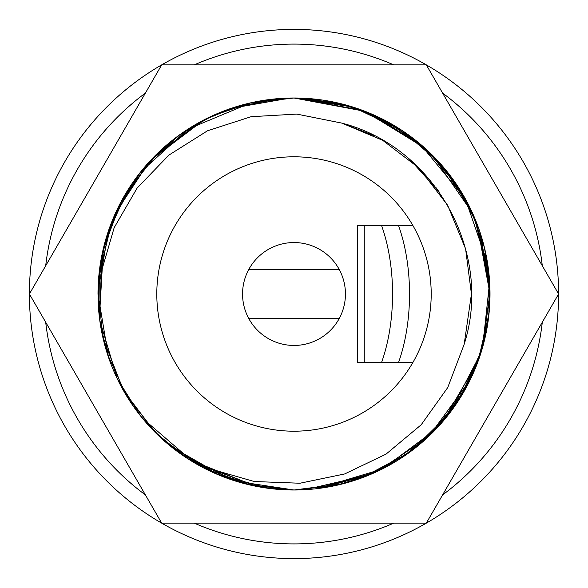 <?xml version="1.0" encoding="UTF-8"?>
<svg xmlns="http://www.w3.org/2000/svg" width="588" height="588" viewBox="0 0 588 588"><rect width="100%" height="100%" fill="white"/><g stroke="black" fill="none" stroke-linecap="round" stroke-linejoin="round"><path stroke-width="0.88" d="M294 242.55A51.45 51.45 0 0 1 339.239 269.502L248.761 269.502A51.45 51.45 0 0 1 294 242.55A51.45 51.45 0 0 0 248.761 318.498L339.239 318.498A51.45 51.45 0 0 1 248.761 318.498M339.239 269.502A51.45 51.45 0 0 1 294 345.45M412.82 362.598L357.702 362.598L357.702 225.402L412.82 225.402M381.516 225.402A117.6 58.8 -90 0 1 381.516 362.598L398.488 362.598A117.6 58.8 -90 0 0 398.488 225.402M194.297 523.151A249.9 249.9 0 0 0 393.703 523.151M442.602 494.92A249.9 249.9 0 0 0 542.298 322.231M542.298 265.769A249.9 249.9 0 0 0 442.602 93.08M393.703 64.849A249.9 249.9 0 0 0 194.297 64.849M145.398 93.08A249.9 249.9 0 0 0 45.702 265.769M45.702 322.231A249.9 249.9 0 0 0 145.398 494.92M99.174 315.396L97.998 294A196.002 196.002 0 0 1 294 97.998A196.002 196.002 0 0 1 490.002 294A196.002 196.002 0 0 1 170.454 446.16A196.002 196.002 0 0 1 98.034 297.829M161.7 523.151L29.4 294L161.7 64.849L426.3 64.849L558.6 294L426.3 523.151L161.7 523.151M294 558.6A264.6 264.6 0 0 0 558.6 294A264.6 264.6 0 0 0 294 29.4A264.6 264.6 0 0 0 29.4 294A264.6 264.6 0 0 0 294 558.6M294 156.798A137.202 137.202 0 0 0 156.798 294A137.202 137.202 0 0 0 294 431.202A137.202 137.202 0 0 0 431.202 294A137.202 137.202 0 0 0 294 156.798M251.142 102.746L188.197 129.015L140.348 172.313L115.307 213.481L102.15 253.854L99.409 317.439L98.6 278.646L104.752 242.991L115.608 212.797L148.948 162.185L180.097 134.498L212.07 115.946L251.421 102.679L294 97.998L336.16 102.584L366.897 112.058L421.251 144.927L449.504 174.68L474.597 217.839L489.62 281.843L482.645 347.192L468.371 383.53L441.581 422.978L414.863 448.299L381.994 469.143L317.175 488.621M99.409 317.424L103.422 248.107L121.709 200.552L151.425 159.502L178.318 135.784L211.099 116.395L249.532 103.113L294 97.998L362.539 110.375L419.964 143.832L465.204 198.59L487.555 263.145M489.04 274.647L488.9 314.764L482.616 347.287L465.894 388.19L435.958 429.144L407.161 454.032L366.618 476.052L335.167 485.629L294 490.002L268.437 488.327M251.172 102.738L294 97.998L352.932 107.067L401.905 130.382L440.169 163.42L465.035 198.266L478.463 227.754M486.945 259.543L489.833 302.144M489.04 313.404L478.213 360.944L442.896 421.471L409.321 452.488L361.863 477.875M349.867 481.873L338.004 484.997M337.924 485.012L294 490.002L247.666 484.446L213.929 472.899L177.26 451.437L152.277 429.394M257.625 101.408L294 97.998L362.304 110.287M362.759 110.456L395.827 126.53M401.957 130.411L432.356 155.159L472.539 213.135M476.162 221.669L489.142 275.662M456.964 402.905L443.337 420.942M442.918 421.434L404.074 456.17M370.308 474.538L305.216 489.679M458.243 187.035L426.256 149.352L386.544 121.224L349.051 105.891L294 97.998L339.136 103.267L374.343 115.226L426.087 149.19L454.406 181.369L477.022 223.859L490.002 294L482.116 349.037L459.662 398.752L426.822 438.141L377.187 471.473M489.312 310.457L483.476 344.149M480.815 353.285L449.151 413.768L410.924 451.305L371.146 474.178L320.901 488.143M307.318 489.547L301.21 489.87M480.653 234.2L489.995 293.074L481.44 351.374L460.926 396.724L435.51 429.615L383.163 468.54M382.075 469.099L343.399 483.674L294 490.002L236.133 481.263L182.001 454.847M307.208 98.446L347.956 105.568L379.04 117.409L415.701 140.356L438.097 161.134L460.161 190.049L477.044 223.932L490.002 294M489.201 311.669L486.923 328.589M486.886 328.78L475.663 367.588M470.165 379.921L429.306 435.804M366.647 476.037L343.047 483.762L294 490.002L249.466 484.872L219.192 475.163L170.454 446.16L210.21 468.879L254.259 481.521L299.946 483.233L344.686 473.95L386.015 454.149L421.192 424.779L447.747 387.536L464.057 344.619C493.773 252.972 434.841 146.581 341.525 123.046L296.756 114.087L251.047 116.711L207.505 130.779L168.903 155.1L137.144 188.042L114.175 227.674L101.386 271.56L99.409 317.439M294 97.998L365.045 111.33L424.749 147.985L441.801 165.25L470.606 208.99L484.424 247.563L489.481 279.734M376.144 471.958L321.099 488.121M256.611 486.401L193.658 462.366L142.252 418.046M108.42 357.048L102.422 335.41M145.104 421.456L139.062 414.04M134.571 408.013L129.088 399.928M108.471 357.195L97.998 293.926M98.086 288.23L103.113 249.51L121.363 201.199L150.205 160.767L173.379 139.51M231.128 108.354L290.185 98.034M293.926 490.002L250.209 485.041M249.069 484.784L224.476 477.258M223.874 477.022L203.639 467.93M203.566 467.894L195.451 463.425M186.609 457.956L155.166 432.371L123.553 390.77L103.025 338.115L98.02 291.17M98.02 291.089L108.611 230.393M124.678 195.275L154.872 155.945L200.177 121.914M203.029 120.393L234.98 107.097L281.071 98.424M180.09 453.495L157.312 434.481L126.714 396.136L107.545 354.424L100.438 324.826M98.96 313.36L99.357 270.972L106.45 237.067L126.986 191.416L158.731 152.16M159.208 151.711L172.732 140.017M173.07 139.753L178.531 135.622M269.238 488.43L217.2 474.325M185.191 457.023L164.647 441.25M98.644 309.847L98.203 302.923M98.799 276.36L111.845 221.639M111.852 221.625L137.063 176.576L152.285 158.598M214.172 114.998L244.285 104.407M248.886 103.26L290.141 98.034M250.422 485.093L203.441 467.827L162.398 439.258L140.657 416.069L117.188 378.584L99.776 320.342M98.534 279.587L104.524 243.851M106.663 236.383L121.429 201.067L151.212 159.73L203.889 119.945M255.824 486.247L189.16 459.603M412.078 161.553L422.823 171.99M436.024 187.638L439.126 191.916L410.63 160.281M374.115 135.681L342.054 123.193L382.715 140.334L418.891 167.962L447.666 205.286L465.593 248.856L471.436 294L464.197 344.156L471.436 294L465.593 248.856L447.666 205.286L418.891 167.962L382.715 140.334L342.054 123.193L382.715 140.334L418.891 167.962L447.666 205.286L465.593 248.856L471.436 294L464.197 344.156L471.436 294L465.593 248.856L447.666 205.286L418.891 167.962L382.715 140.334L342.054 123.193L382.715 140.334L418.891 167.962L447.666 205.286L465.593 248.856L471.436 294L464.197 344.156L471.436 294L465.593 248.856L447.666 205.286L418.891 167.962L382.715 140.334L342.054 123.193L382.715 140.334L418.891 167.962L447.666 205.286L465.593 248.856L471.436 294L464.197 344.156M531.03 176.4A264.6 264.6 0 0 1 531.03 411.6M364.266 362.598L364.266 225.402"/></g></svg>
